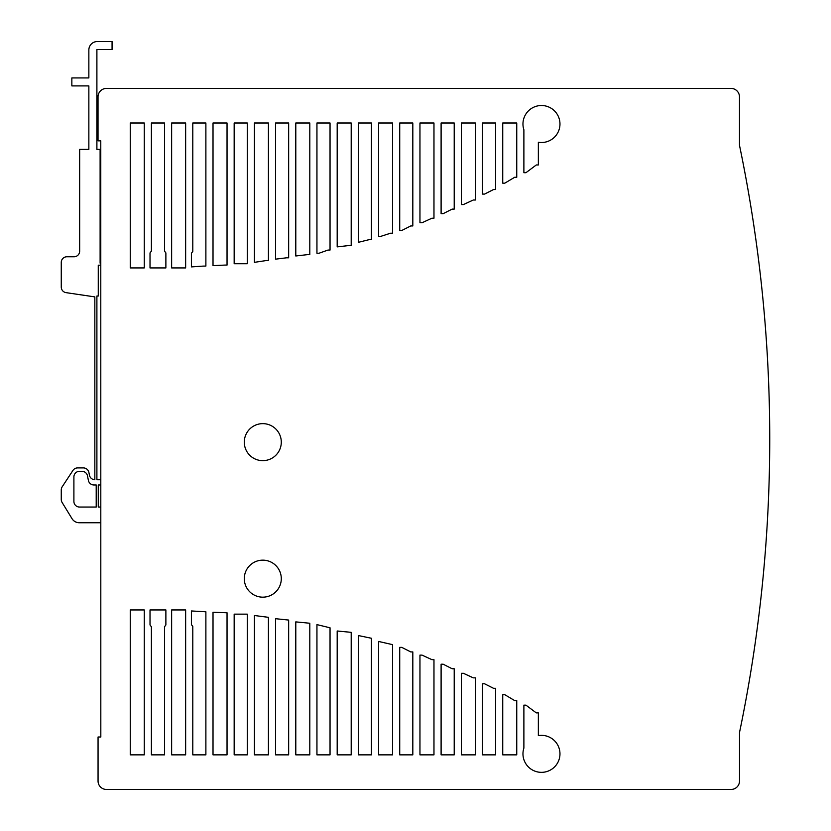 <?xml version="1.0" encoding="UTF-8"?>
<svg xmlns="http://www.w3.org/2000/svg" width="831" height="831" viewBox="0 0 831 831"><rect width="100%" height="100%" fill="white"/><g stroke="black" fill="none" stroke-linecap="round" stroke-linejoin="round"><path stroke-width="1.25" d="M262.793 460.654A18.5 18.5 0 0 0 281.294 442.154A18.5 18.5 0 0 0 262.793 423.644A18.5 18.5 0 0 0 244.293 442.154A18.5 18.5 0 0 0 262.793 460.654M262.793 560.156A18.5 18.5 0 0 0 244.293 578.656A18.5 18.5 0 0 0 262.793 597.167A18.5 18.5 0 0 0 281.294 578.656A18.5 18.5 0 0 0 262.793 560.156M739.476 96.863L739.476 145.248A1440.466 1440.466 0 0 1 739.517 732.464L739.517 781.005A8.445 8.445 0 0 1 731.072 789.45L106.441 789.45A8.383 8.383 0 0 1 98.058 781.067L98.058 737.004L100.821 737.004L100.78 140.855L98.027 140.855L98.027 96.863A8.445 8.445 0 0 1 106.472 88.418L731.031 88.418A8.445 8.445 0 0 1 739.476 96.863M130.249 267.925L144.262 267.925L144.262 122.998L130.249 122.998L130.249 267.925M150.016 267.925L165.878 267.925L165.878 252.915L164.496 251.097L164.496 122.998L151.398 122.998L151.398 251.097L150.016 252.915L150.016 267.925M144.262 754.86L144.262 609.944L130.249 609.944L130.249 754.86L144.262 754.86M171.633 267.925L185.645 267.925L185.645 122.998L171.633 122.998L171.633 267.925M165.878 624.954L165.878 609.944L150.016 609.944L150.016 624.954L151.398 626.771L151.398 754.86L164.496 754.86L164.496 626.771L165.878 624.954M203.138 266.107L205.88 266.076L205.88 122.998L192.792 122.998L192.792 251.429L191.41 253.247L191.41 266.896L203.138 266.107M185.645 754.86L185.645 609.944L171.633 609.944L171.633 754.86L185.645 754.86M224.972 265.079L227.04 265.079L227.04 122.998L213.016 122.998L213.016 265.64L224.972 265.079M205.88 754.86L205.88 611.782L191.41 610.962L191.41 624.611L192.792 626.429L192.792 754.86L205.88 754.86M234.165 263.718L247.274 263.718L247.274 122.998L234.165 122.998L234.165 263.718M227.04 754.86L227.04 612.779L213.016 612.229L213.016 754.86L227.04 754.86M266.367 260.529L268.423 260.529L268.423 122.998L254.411 122.998L254.411 262.347L266.367 260.529M247.274 754.86L247.274 614.151L234.165 614.151L234.165 754.86L247.274 754.86M286.602 257.797L288.658 257.797L288.658 122.998L275.56 122.998L275.56 259.158L286.602 257.797M369.38 239.588L371.436 239.588L371.436 122.998L358.338 122.998L358.338 242.33L369.38 239.588M309.807 754.86L309.807 623.25L295.794 621.889L295.794 754.86L309.807 754.86M502.734 183.173L504.791 183.173L514.69 177.263L516.747 177.263L516.747 122.998L502.734 122.998L502.734 183.173M431.912 218.21L433.969 218.21L433.969 122.998L419.956 122.998L419.956 222.76L422.023 222.76L431.912 218.21M351.201 754.86L351.201 632.349L337.189 630.989L337.189 754.86L351.201 754.86M371.436 754.86L371.436 638.27L358.338 635.538L358.338 754.86L371.436 754.86M392.585 754.86L392.585 644.638L378.562 641.449L378.562 754.86L392.585 754.86M536.296 712.894L525.95 705.155L523.883 705.155L523.883 748.087A18.5 18.5 0 0 0 538.613 772.124A18.5 18.5 0 0 0 559.969 753.717A18.5 18.5 0 0 0 538.353 735.612L538.353 712.894L536.296 712.894M514.69 700.606L504.791 694.695L502.734 694.695L502.734 754.86L516.747 754.86L516.747 700.606L514.69 700.606M412.82 754.86L412.82 651.92L410.763 651.92L401.778 647.37L399.721 647.37L399.721 754.86L412.82 754.86M493.531 688.317L484.556 683.778L482.499 683.778L482.499 754.86L495.598 754.86L495.598 688.317L493.531 688.317M433.969 754.86L433.969 659.658L431.912 659.658L422.023 655.108L419.956 655.108L419.956 754.86L433.969 754.86M454.214 754.86L454.214 668.758L452.147 668.758L443.172 664.208L441.105 664.208L441.105 754.86L454.214 754.86M475.363 754.86L475.363 677.857L473.296 677.857L463.407 673.307L461.34 673.307L461.34 754.86L475.363 754.86M330.042 754.86L330.042 627.8L316.943 624.611L316.943 754.86L330.042 754.86M441.105 213.66L443.172 213.66L452.147 209.111L454.214 209.111L454.214 122.998L441.105 122.998L441.105 213.66M461.34 204.561L463.407 204.561L473.296 200.011L475.363 200.011L475.363 122.998L461.34 122.998L461.34 204.561M410.763 225.949L412.82 225.949L412.82 122.998L399.721 122.998L399.721 230.488L401.778 230.488L410.763 225.949M482.499 194.09L484.556 194.09L493.531 189.541L495.598 189.541L495.598 122.998L482.499 122.998L482.499 194.09M390.528 233.22L392.585 233.22L392.585 122.998L378.562 122.998L378.562 236.409L380.629 236.409L390.528 233.22M523.883 172.703L525.95 172.703L536.296 164.964L538.353 164.964L538.353 142.257A18.5 18.5 0 0 0 559.969 124.151A18.5 18.5 0 0 0 538.613 105.734A18.5 18.5 0 0 0 523.883 129.781L523.883 172.703M349.145 245.509L351.201 245.509L351.201 122.998L337.189 122.998L337.189 246.88L349.145 245.509M288.658 754.86L288.658 620.061L275.56 618.7L275.56 754.86L288.658 754.86M327.985 250.058L330.042 250.058L330.042 122.998L316.943 122.998L316.943 253.247L319.011 253.247L327.985 250.058M268.423 754.86L268.423 617.329L254.411 615.511L254.411 754.86L268.423 754.86M307.75 254.608L309.807 254.608L309.807 122.998L295.794 122.998L295.794 255.979L307.75 254.608M81.957 471.312L79.527 471.312A5.63 5.63 0 0 0 73.897 476.942L73.897 501.415A5.63 5.63 0 0 0 79.527 507.045L96.209 507.045L96.209 484.972L93.924 484.972A5.63 5.63 0 0 1 88.408 480.453L87.473 475.831A5.63 5.63 0 0 0 81.957 471.312M100.8 522.741L79.246 522.741A8.445 8.445 0 0 1 72.037 518.7L62.086 502.423A5.63 5.63 0 0 1 61.265 499.483L61.265 489.885A5.63 5.63 0 0 1 62.19 486.8L72.931 470.45A5.63 5.63 0 0 1 77.636 467.905L83.37 467.905A5.63 5.63 0 0 1 88.886 472.424L89.447 475.228A5.63 5.63 0 0 0 94.838 479.736L94.838 296.896L66.075 292.647A5.63 5.63 0 0 1 61.265 287.079L61.265 262.409A5.63 5.63 0 0 1 66.896 256.769L74.032 256.769A5.63 5.63 0 0 0 79.662 251.139L79.662 149.393L88.855 149.393L88.855 85.905L71.85 85.905L71.85 77.937L88.855 77.937L88.855 49.995A8.445 8.445 0 0 1 97.3 41.55L112.071 41.55L112.071 49.496L96.895 49.496L96.895 149.393L100.115 149.393L100.115 263.147L100.79 263.147M100.8 484.972L98.266 484.972L98.266 507.045L100.8 507.045M100.79 265.182L98.266 265.182L98.266 296.023L96.895 296.023L96.895 479.747L100.8 479.747"/></g></svg>
